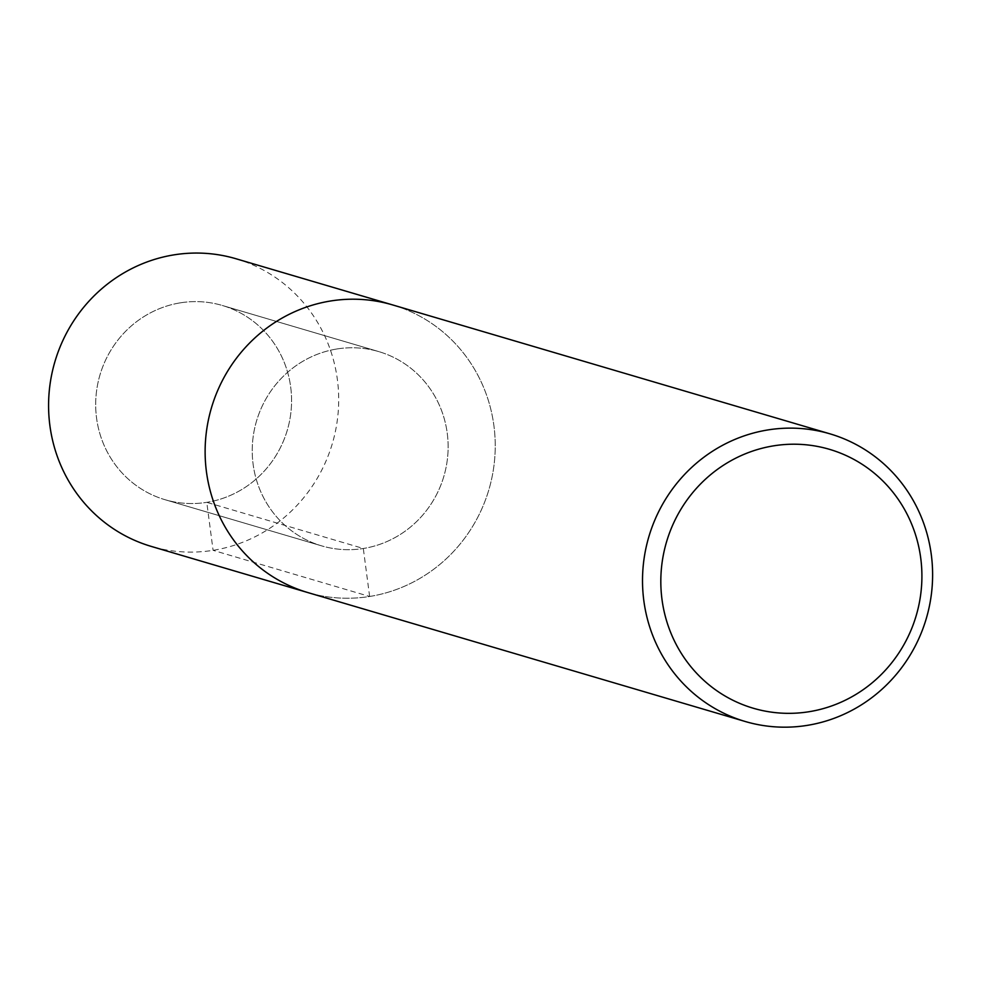 <?xml version="1.0" encoding="UTF-8"?>
<svg xmlns="http://www.w3.org/2000/svg" width="981" height="981" viewBox="0 0 981 981"><rect width="100%" height="100%" fill="white"/><g stroke="black" fill="none" stroke-linecap="round" stroke-linejoin="round"><path stroke-width="0.74" stroke-dasharray="4.91 3.68" d="M180.504 302.81A101.251 97.659 -73.6 0 1 222.258 305.459A101.251 97.659 -73.6 0 1 287.31 430.169A101.251 97.659 -73.6 0 1 165.053 499.709A101.251 97.659 -73.6 0 1 96.003 396.398A101.251 97.659 -73.6 0 1 180.504 302.81A101.251 97.659 -73.6 0 1 222.258 305.459A101.251 97.659 -73.6 0 1 287.31 430.169A101.251 97.659 -73.6 0 1 165.053 499.709A101.251 97.659 -73.6 0 1 96.003 396.398A101.251 97.659 -73.6 0 1 180.504 302.81M392.572 304.907A149.946 144.624 -73.6 0 1 488.918 489.58A149.946 144.624 -73.6 0 1 307.85 592.561A149.946 144.624 -73.6 0 0 488.918 489.58A149.946 144.624 -73.6 0 0 392.572 304.907M337.047 348.954A101.251 97.659 -73.6 0 1 378.801 351.615A101.251 97.659 -73.6 0 1 443.866 476.312A101.251 97.659 -73.6 0 1 321.596 545.853A101.251 97.659 -73.6 0 1 252.546 442.541A101.251 97.659 -73.6 0 1 337.047 348.954A101.251 97.659 -73.6 0 1 378.801 351.615A101.251 97.659 -73.6 0 1 443.866 476.312A101.251 97.659 -73.6 0 1 321.596 545.853A101.251 97.659 -73.6 0 1 252.546 442.541A101.251 97.659 -73.6 0 1 337.047 348.954M236.029 258.751A149.946 144.624 -73.6 0 1 332.375 443.437A149.946 144.624 -73.6 0 1 151.307 546.417M369.629 596.473L363.313 548.489L206.77 502.346L213.085 550.329L369.629 596.473M378.813 351.615L222.258 305.459L378.813 351.615M321.56 545.841L165.004 499.697L321.56 545.841"/><path stroke-width="1.47" d="M829.963 433.835L392.572 304.907A149.946 144.624 -73.6 0 0 330.732 300.971A149.946 144.624 -73.6 0 0 205.593 439.574A149.946 144.624 -73.6 0 0 307.85 592.561A149.946 144.624 -73.6 0 1 205.593 439.574A149.946 144.624 -73.6 0 1 330.732 300.971A149.946 144.624 -73.6 0 1 392.572 304.907L236.029 258.763A149.946 144.624 -73.6 0 0 174.189 254.827A149.946 144.624 -73.6 0 0 49.05 393.43A149.946 144.624 -73.6 0 0 151.307 546.417M768.111 429.899A149.946 144.624 -73.6 0 1 829.951 433.835A149.946 144.624 -73.6 0 1 926.297 618.508A149.946 144.624 -73.6 0 1 745.229 721.501A149.946 144.624 -73.6 0 1 642.984 568.502A149.946 144.624 -73.6 0 1 768.111 429.899M773.85 445.803A134.949 130.166 -73.6 0 1 912.158 627.374A134.949 130.166 -73.6 0 1 688.073 663.144A134.949 130.166 -73.6 0 1 773.85 445.803M745.168 721.476L151.233 546.405"/></g></svg>

